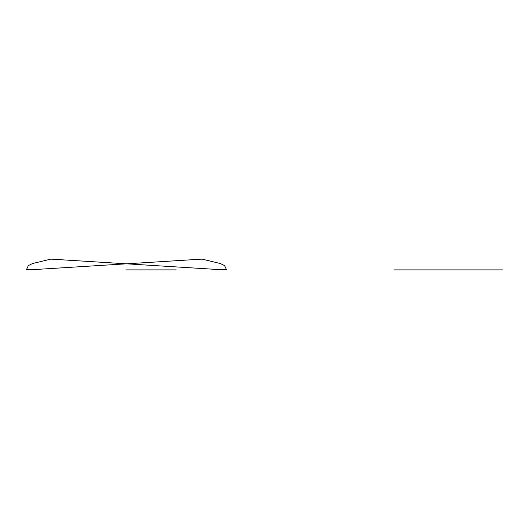 <?xml version="1.0" encoding="UTF-8"?>
<svg xmlns="http://www.w3.org/2000/svg" width="529" height="529" viewBox="0 0 529 529"><rect width="100%" height="100%" fill="white"/><g stroke="black" fill="none" stroke-linecap="round" stroke-linejoin="round"><path stroke-width="0.79" d="M487.811 269.889L460.904 269.889L487.811 269.889M502.55 269.889L453.551 269.889L502.55 269.889M492.764 269.889L472.8 269.889L492.764 269.889M493.451 269.889L462.3 269.889L493.451 269.889M393.913 269.889L457.373 269.889L393.913 269.889M126.464 269.889L176.203 269.889L126.464 269.889M456.527 269.889L467.735 269.889L456.527 269.889M423.035 269.889L420.939 269.889L423.035 269.889M221.453 269.737L226.472 269.664M64.419 259.957L221.42 269.73L226.478 269.658L224.62 265.631L220.408 263.548L202.032 259.111L31.502 269.73L26.45 269.658L28.308 265.631L32.514 263.548L50.877 259.117L64.419 259.957"/></g></svg>
